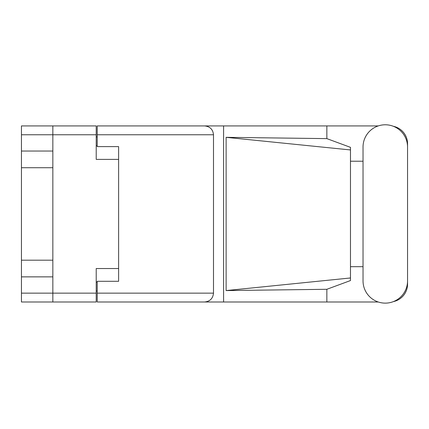 <?xml version="1.0" encoding="UTF-8"?>
<svg xmlns="http://www.w3.org/2000/svg" width="429" height="429" viewBox="0 0 429 429"><rect width="100%" height="100%" fill="white"/><g stroke="black" fill="none" stroke-linecap="round" stroke-linejoin="round"><path stroke-width="0.64" d="M96.214 134.765L21.45 134.765L21.45 293.146L52.842 293.146L52.842 125.922L96.214 125.922L96.214 159.379L118.618 159.379L118.618 281.301L97.217 281.301L97.217 293.146L213.503 293.146L213.503 134.765L97.217 134.765L97.217 125.922L378.255 125.922M21.45 151.046L52.842 151.046M21.45 260.194L52.842 260.194M52.842 167.718L21.45 167.718M52.842 276.866L21.45 276.866M21.45 134.765L21.45 125.922L52.842 125.922M118.618 268.533L96.214 268.533L96.214 301.989L21.45 301.989L21.45 293.146M97.217 291.001L96.214 291.001M96.214 136.905L97.217 136.905M97.217 134.765L97.217 146.611L118.618 146.611L118.618 159.379M52.842 301.989L52.842 293.146L96.214 293.146M363.031 280.872A22.26 22.26 0 0 0 385.29 303.131A22.26 22.26 0 0 0 407.55 280.872L407.55 147.034A22.26 22.26 0 0 0 385.29 124.78A22.26 22.26 0 0 0 363.031 147.034L363.031 280.872M213.503 293.146C212.94 298.477 209.99 301.426 204.654 301.989L378.255 301.989M393.382 301.608A17.836 17.836 0 0 0 407.55 284.154L407.55 266.688M363.031 266.688L350.477 266.688M350.477 277.965L226.115 290.578L226.115 137.334L326.85 138.621L350.477 147.351L350.477 280.561L326.85 289.291L326.85 301.989M226.115 290.578L326.85 289.291M326.85 138.621L326.85 125.922M204.654 301.989L97.217 301.989L223.589 301.989L223.589 125.922L97.217 125.922M407.55 161.224L407.55 143.758A17.836 17.836 0 0 0 393.382 126.303M350.477 161.224L363.031 161.224M97.217 301.989L97.217 293.146M118.618 146.611L118.618 281.301M204.654 125.922C209.99 126.48 212.94 129.429 213.503 134.765M350.477 271.026L350.477 156.88M226.115 137.334L350.477 149.946M96.214 282.159L97.217 282.159M97.217 145.753L96.214 145.753"/></g></svg>
